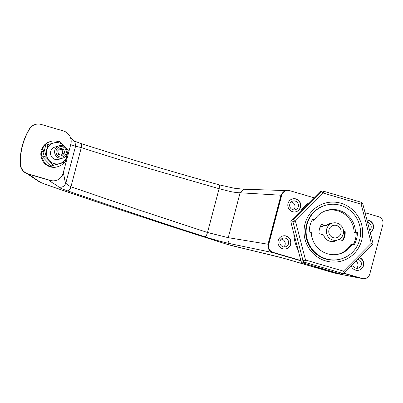 <?xml version="1.0" encoding="UTF-8"?>
<svg xmlns="http://www.w3.org/2000/svg" width="403" height="403" viewBox="0 0 403 403"><rect width="100%" height="100%" fill="white"/><g stroke="black" fill="none" stroke-linecap="round" stroke-linejoin="round"><path stroke-width="0.6" d="M344.046 231.347A19.349 18.79 -107.8 0 1 344.369 235.538M361.647 240.395A30.094 29.228 -107.8 0 1 325.725 260.942A30.094 29.228 -107.8 0 1 305.041 223.796A30.094 29.228 -107.8 0 1 340.963 203.248A30.094 29.228 -107.8 0 1 361.647 240.395M291.49 220.214L293.444 219.585A2.151 0.458 44.9 0 1 295.409 220.97L305.529 260.016L343.462 271.138A2.151 0.428 106.3 0 1 342.429 273.355A2.151 2.086 72.2 0 0 343.633 273.34L341.684 273.969A2.151 2.086 -107.8 0 1 340.48 273.985L302.547 262.862A2.151 2.086 -107.8 0 1 301.066 261.32L290.946 222.275A2.151 2.086 -107.8 0 1 291.49 220.214L319.307 192.291A2.151 2.086 -107.8 0 1 320.123 191.793L322.078 191.163A2.151 2.086 72.2 0 0 321.256 191.667A2.151 0.458 44.9 0 1 323.226 193.052L295.409 220.97L290.946 222.275M372.871 242.838A2.151 2.151 0 0 1 372.312 244.893A2.151 0.458 44.9 0 0 371.279 243.216L361.159 204.175L362.75 203.792L372.871 242.838L371.279 243.216L343.462 271.138A2.151 0.458 44.9 0 1 344.5 272.811A2.151 0.458 44.9 0 1 344.454 272.841A2.151 2.086 72.2 0 1 343.633 273.34A2.151 2.151 0 0 0 344.5 272.811L372.312 244.893A2.151 0.458 44.9 0 1 372.266 244.918M340.48 273.985L342.429 273.355L304.497 262.232A2.151 0.428 106.3 0 0 305.529 260.016L303.021 260.691A2.151 2.086 72.2 0 0 304.497 262.232L302.547 262.862M324.788 205.49L324.299 205.646A27.948 27.142 72.2 0 0 306.577 224.547A27.948 27.142 72.2 0 0 314.164 252.182A27.948 27.142 72.2 0 0 341.417 258.857L341.905 258.701A27.948 27.142 72.2 0 0 359.627 239.8A27.948 27.142 72.2 0 0 352.036 212.164A27.948 27.142 72.2 0 0 324.788 205.49A27.948 27.142 72.2 0 0 307.066 224.39A27.948 27.142 72.2 0 0 314.652 252.026A27.948 27.142 72.2 0 0 341.905 258.701M326.833 269.985A37.081 36.013 -107.8 0 1 314.531 266.378M298.225 250.354A37.081 36.013 -107.8 0 1 293.822 233.357M300.678 210.996A37.081 36.013 -107.8 0 1 308.819 202.82M44.008 151.881L41.776 151.417L41.041 151.649A13.113 12.735 72.2 0 0 57.614 166.751L58.344 166.52A13.113 12.735 72.2 0 0 64.188 162.52M41.776 151.417A13.113 12.735 72.2 0 0 58.344 166.52M65.8 159.986A13.113 12.735 72.2 0 0 67.029 155.634M63.669 145.276A13.113 12.735 72.2 0 0 62.757 144.355M58.46 141.73A13.113 12.735 72.2 0 0 50.315 141.549A13.113 12.735 72.2 0 0 42.295 149.442L41.564 149.679L44.31 150.727M44.436 150.259L42.295 149.442M50.315 141.549L49.579 141.785A13.113 12.735 72.2 0 0 41.564 149.679M278.221 240.566A6.665 6.473 -107.8 0 1 288.946 237.649A6.665 6.473 -107.8 0 1 286.533 248.747A6.665 6.473 -107.8 0 1 278.221 240.566M282.327 236.098A6.665 6.473 -107.8 0 1 290.513 244.319A6.665 6.473 -107.8 0 1 286.407 248.787M366.952 220.008A6.665 6.473 -107.8 0 1 370.201 232.531M365.073 212.749L378.417 216.663A6.448 6.262 -107.8 0 1 382.85 224.622L369.783 274.075A6.448 6.262 -107.8 0 1 362.085 278.478L344.016 273.179M300.86 260.524L273.138 252.394A6.448 6.262 -107.8 0 1 268.705 244.435L281.773 194.987A6.448 6.262 -107.8 0 1 289.47 190.584L313.882 197.742M359.647 257.603A6.665 6.473 -107.8 0 1 359.31 270.086A6.665 6.473 -107.8 0 1 351.225 266.061M300.557 207.152A6.665 6.473 -107.8 0 1 289.833 210.069A6.665 6.473 -107.8 0 1 292.246 198.971A6.665 6.473 -107.8 0 1 300.557 207.152M366.977 220.093A6.665 6.473 -107.8 0 1 370.186 232.476M365.697 278.433L365.45 278.513A6.448 6.262 -107.8 0 1 361.844 278.554L343.824 273.269M300.905 260.686L272.891 252.474A6.448 6.262 -107.8 0 1 268.463 244.515L281.526 195.062A6.448 6.262 -107.8 0 1 285.616 190.705L285.863 190.624M359.521 257.734A6.665 6.473 -107.8 0 1 359.184 270.126M292.125 199.011A6.665 6.473 -107.8 0 1 300.311 207.233A6.665 6.473 -107.8 0 1 296.205 211.696M51.186 165.93L65.09 162.233L53.408 165.215L44.874 156.304L42.647 157.019L51.186 165.93L53.408 165.215M42.647 157.019L45.791 145.12L59.694 141.423L68.233 150.334L65.09 162.233M48.017 144.405L44.874 156.304M56.979 146.823A6.448 6.262 72.2 0 0 53.327 158.565A6.448 6.262 72.2 0 0 60.687 158.344M67.175 152.263A10.75 10.438 -107.8 0 1 66.878 156.213A10.75 10.438 -107.8 0 1 59.468 163.653A10.75 10.438 -107.8 0 1 49.357 160.686A10.75 10.438 72.2 0 1 46.662 150.284A10.75 10.438 -107.8 0 1 54.073 142.843A10.75 10.438 -107.8 0 1 64.183 145.81A10.75 10.438 -107.8 0 1 65.8 147.982M66.132 153.291A5.284 5.133 72.2 0 0 62.5 146.768A5.284 5.133 72.2 0 0 56.193 150.379A5.284 5.133 72.2 0 0 59.825 156.903A5.284 5.133 72.2 0 0 66.132 153.291M60.228 148.233L57.664 150.808L58.596 154.414L62.097 155.437L64.666 152.863L63.729 149.256L60.228 148.233M61.201 155.175L62.959 153.412L62.022 149.805L63.729 149.256M62.959 153.412L64.666 152.863M54.833 150.143A6.448 6.262 -107.8 0 1 65.21 147.322A6.448 6.262 -107.8 0 1 62.873 158.062A6.448 6.262 -107.8 0 1 54.833 150.143M62.022 149.805L59.417 149.045M59.291 149.17A3.224 3.133 -107.8 0 1 61.105 155.15M324.606 225.65L321.76 226.562A8.816 8.559 72.2 0 0 319.932 227.408M326.667 229.146A8.816 8.559 72.2 0 0 329.06 237.861A8.816 8.559 72.2 0 0 337.654 239.966A8.816 8.559 72.2 0 0 343.245 234.007A8.816 8.559 72.2 0 0 340.847 225.292A8.816 8.559 72.2 0 0 332.253 223.186A8.816 8.559 72.2 0 0 326.667 229.146M340.933 233.332A6.357 6.176 -107.8 0 1 332.671 237.432A6.357 6.176 -107.8 0 1 328.974 229.826A6.357 6.176 -107.8 0 1 337.553 225.866A6.448 6.448 0 0 1 340.414 234.667M63.442 130.965A10.75 10.438 -107.8 0 1 70.827 144.234L63.206 173.078A10.75 10.438 -107.8 0 1 56.39 180.348A10.75 10.438 -107.8 0 1 50.375 180.418L28.139 173.894A10.75 10.438 -107.8 0 1 20.392 163.633A64.49 62.631 -107.8 0 1 29.54 129.015A10.75 10.438 -107.8 0 1 35.192 124.517A10.75 10.438 -107.8 0 1 41.202 124.446L63.442 130.965M56.39 180.348L56.143 180.423A10.75 10.438 -107.8 0 1 50.133 180.494L27.893 173.975A10.75 10.438 -107.8 0 1 20.15 163.709A64.49 62.631 -107.8 0 1 29.298 129.096A10.75 10.438 -107.8 0 1 34.945 124.592L35.192 124.517M43.459 151.765A9.994 9.707 -107.8 0 1 43.464 151.75A9.994 9.707 -107.8 0 1 43.862 150.556M49.645 180.353L27.923 173.98M51.952 180.856L49.544 180.423C50.128 181.874 57.377 185.39 58.803 187.158C62.253 187.672 64.601 186.287 65.845 183.007C66.288 184.005 67.986 185.264 70.938 186.801L137.866 209.625L207.52 232.501L228.249 237.669L268.514 244.319M29.777 174.524L29.666 174.62C32.638 177.083 36.351 179.698 40.804 182.458L44.401 183.98C102.14 204.019 163.286 224.204 227.826 244.535L283.022 258.091L336.843 273.572L360.116 278.146L343.699 273.32M63.095 173.164C64.329 174.952 64.556 181.496 65.845 183.007L75.552 146.279L70.641 144.596M43.977 150.596A9.672 9.395 72.2 0 0 43.559 151.785M300.945 260.847L272.987 252.646L230.304 243.704C223.151 242.173 214.764 239.896 205.142 236.868C157.492 221.504 111.717 206.185 67.81 190.916C63.07 189.36 60.067 188.105 58.803 187.158M44.159 150.667A9.672 9.395 72.2 0 0 43.771 151.83M40.804 182.458L44.401 183.98M336.843 273.572L360.217 278.08M205.142 236.868C205.918 236.561 206.714 235.105 207.52 232.501L219.091 188.7L230.36 191.526C234.606 192.382 237.856 192.8 240.107 192.775L280.972 195.228L268.025 244.238C267.491 248.394 269.144 251.2 272.987 252.646L273.123 252.54M282.891 258.051L276.584 256.379M276.775 256.444L232.34 245.775M230.304 243.704C228.279 242.621 227.594 240.611 228.249 237.669L240.107 192.775L243.649 189.229L234.027 188.201L219.106 184.821C170.943 171.426 124.804 157.644 80.686 143.468L74.348 141.055M218.889 184.846C219.59 184.826 219.655 186.11 219.091 188.7L148.752 168.429C120.769 160.127 98.292 153.17 81.31 147.548L75.552 146.279L75.049 142.148L70.248 137M352.701 264.58A4.514 4.383 72.2 0 0 361.269 265.068A4.514 4.383 72.2 0 0 357.844 259.416M369.611 230.264A4.514 4.383 72.2 0 0 367.551 222.305M298.291 206.638A4.514 4.383 72.2 0 0 292.664 201.097A4.514 4.383 72.2 0 0 291.026 208.613A4.514 4.383 72.2 0 0 298.291 206.638M288.493 243.724A4.514 4.383 72.2 0 0 282.866 238.183A4.514 4.383 72.2 0 0 281.229 245.699A4.514 4.383 72.2 0 0 288.493 243.724M281.46 195.309L280.972 195.228L284.83 191.017M283.798 246.953A4.514 4.383 72.2 0 0 281.274 239.11M356.574 268.292A4.514 4.383 72.2 0 0 356.045 261.22M293.596 209.862A4.514 4.383 72.2 0 0 291.077 202.024M309.267 231.916L311.272 232.506A22.679 22.024 72.2 0 0 340.288 253.683A22.679 22.024 72.2 0 0 352.041 244.46L354.046 245.049A24.724 24.009 72.2 0 0 356.595 238.914A24.724 24.009 72.2 0 0 357.421 232.274L355.416 231.685A22.679 22.024 72.2 0 0 326.4 210.507A22.679 22.024 72.2 0 0 314.647 219.731L312.642 219.141A24.724 24.009 72.2 0 0 309.267 231.916M313.066 220.24L314.647 219.731M350.665 244.903L352.041 244.46M355.839 232.783L357.421 232.274M354.096 232.113L355.416 231.685M351.184 244.737L350.832 244.636A22.573 21.923 -107.8 0 1 339.039 253.976L338.449 254.162A22.573 21.923 -107.8 0 1 338.203 254.243M324.38 211.268A22.573 21.923 -107.8 0 1 324.627 211.187L325.211 211.001A22.573 21.923 -107.8 0 1 354.101 232.269L356.202 232.889A24.724 24.009 -107.8 0 1 355.37 239.306A24.724 24.009 -107.8 0 1 353.189 244.797M336.46 240.349A9.138 8.871 -107.8 0 1 334.626 241.276M343.522 231.196L344.55 231.498A13.435 13.047 -107.8 0 1 344.172 236.38A13.435 13.047 -107.8 0 1 342.308 240.47M329.034 223.892A9.138 8.871 -107.8 0 1 331.065 223.569M321.352 224.693L325.473 225.902L326.062 225.715A9.138 8.871 -107.8 0 1 329.327 223.791A9.138 8.871 -107.8 0 1 331.649 223.383M343.492 230.828L345.134 231.307A13.435 13.047 -107.8 0 1 344.756 236.193A13.435 13.047 -107.8 0 1 342.686 240.581L338.878 239.463M312.179 219.978L313.413 220.34A22.573 21.923 -107.8 0 1 313.584 220.073M339.039 253.976A22.573 21.923 -107.8 0 1 337.936 254.298M337.049 240.163A9.138 8.871 -107.8 0 1 334.923 241.185A9.138 8.871 -107.8 0 1 323.609 234.984L319.111 233.669A13.435 13.047 -107.8 0 1 321.559 224.395L326.062 225.715M344.55 231.498L345.134 231.307M324.128 211.384A22.573 21.923 -107.8 0 1 325.211 211.001M361.159 204.175L323.226 193.052A2.151 0.428 106.3 0 0 323.342 191.148L361.274 202.271A2.151 0.428 106.3 0 1 361.159 204.175M323.282 191.148A2.151 0.428 106.3 0 1 323.342 191.148A2.151 2.151 0 0 0 322.078 191.163A2.151 2.086 72.2 0 1 323.282 191.148M361.214 202.271A2.151 0.428 106.3 0 1 361.274 202.271A2.151 2.151 0 0 1 362.75 203.792M301.066 261.32L303.021 260.691L292.9 221.645A2.151 2.086 72.2 0 1 293.444 219.585L321.256 191.667L319.307 192.291M67.81 190.916C69.079 190.71 70.122 189.334 70.938 186.801L81.31 147.548C81.834 145.004 81.517 143.629 80.358 143.428M337.281 273.692L332.384 272.448M332.309 272.438L283.022 258.091M58.924 145.78L54.793 147.11M62.873 158.062L58.747 159.387M337.654 239.966L332.601 241.593M332.253 223.186L327.201 224.814M27.268 173.769L39.539 181.975M232.516 245.835L227.76 244.525C163.225 224.204 102.024 204.009 44.164 183.934M360.781 278.312L361.295 278.392M286.044 190.569L243.649 189.229"/></g></svg>
